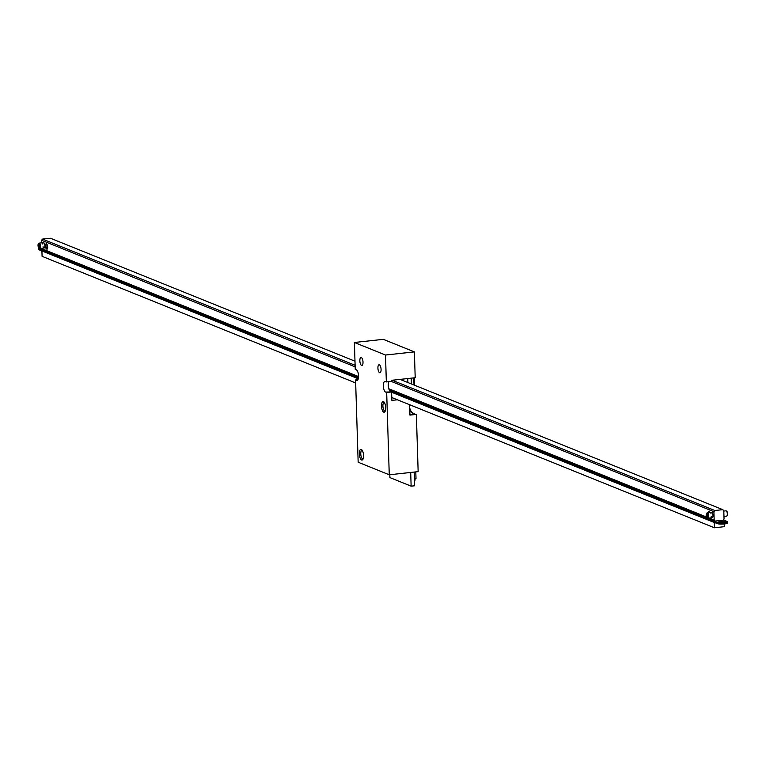 <?xml version="1.0" encoding="UTF-8"?>
<svg xmlns="http://www.w3.org/2000/svg" width="766" height="766" viewBox="0 0 766 766"><rect width="100%" height="100%" fill="white"/><g stroke="black" fill="none" stroke-linecap="round" stroke-linejoin="round"><path stroke-width="1.15" d="M386.677 392.489L391.608 391.953L385.624 392.068L386.677 392.489L389.262 474.786L358.162 462.233L355.577 379.936L356.63 380.367A5.372 2.039 -96.2 0 0 357.042 380.424A5.372 2.039 -96.2 0 0 358.536 375.407A5.372 2.039 -96.2 0 0 356.295 369.815L355.242 369.384L354.399 342.479L385.499 355.031L386.342 381.937L391.282 381.401L391.244 380.348L415.201 377.743L414.387 351.891L385.499 355.031M414.387 351.891L383.297 339.338L354.399 342.479M363.007 362.098A4.031 1.532 83.8 0 1 361.858 365.468A4.031 1.532 83.8 0 1 359.848 360.834A4.031 1.532 83.8 0 1 360.987 357.463A4.031 1.532 83.8 0 1 363.007 362.098M381.075 369.394A4.031 1.532 83.8 0 1 379.936 372.764A4.031 1.532 83.8 0 1 377.916 368.12A4.031 1.532 83.8 0 1 379.065 364.76A4.031 1.532 83.8 0 1 381.075 369.394M363.553 455.559A5.372 2.039 83.8 0 1 362.816 459.485A5.372 2.039 83.8 0 1 359.426 454.927A5.372 2.039 83.8 0 1 361.753 449.747A5.372 2.039 83.8 0 1 363.553 455.559M385.7 407.723A5.372 2.039 83.8 0 1 384.963 411.658A5.372 2.039 83.8 0 1 381.573 407.1A5.372 2.039 83.8 0 1 383.9 401.92A5.372 2.039 83.8 0 1 385.7 407.723M385.624 392.068A5.372 2.039 83.8 0 1 383.383 386.476A5.372 2.039 83.8 0 1 384.877 381.458A5.372 2.039 83.8 0 1 385.288 381.516L386.342 381.937M409.609 404.716L409.934 415.105L416.359 414.406L418.15 471.645L389.262 474.786M391.608 391.953L391.876 400.398L397.41 399.795M355.577 379.936L357.933 379.677M416.359 414.406L409.925 414.674M390.564 391.531A5.372 2.039 83.8 0 1 388.477 387.251A5.372 2.039 83.8 0 1 388.927 381.66M362.232 450.36A4.299 1.628 -96.2 0 0 361.973 450.331A4.299 1.628 -96.2 0 0 360.824 454.774A4.299 1.628 -96.2 0 0 362.902 458.872A4.299 1.628 -96.2 0 0 363.151 458.796M384.379 402.523A4.299 1.628 -96.2 0 0 384.12 402.495A4.299 1.628 -96.2 0 0 382.962 406.947A4.299 1.628 -96.2 0 0 385.049 411.036A4.299 1.628 -96.2 0 0 385.298 410.959M358.287 378.787L42.168 251.037M724.205 523.963L724.291 526.692L714.41 527.764L714.247 522.489L391.618 392.249M714.41 527.764L391.79 397.525M355.673 382.943L42.082 256.342L41.919 251.066M391.618 392.115L717.397 523.638A5.372 0.986 -1.8 0 0 723.42 524.03A5.372 0.986 -1.8 0 0 727.7 522.929L727.671 521.876A5.372 0.986 -1.8 0 0 727.24 521.502L723.324 519.923M389.367 390.162L717.359 522.575A5.372 0.986 -1.8 0 0 723.391 522.977A5.372 0.986 -1.8 0 0 727.671 521.876M38.511 243.77A2.681 1.015 83.8 0 1 38.683 243.416A2.681 1.015 83.8 0 1 39.076 243.138A2.681 1.015 83.8 0 1 40.378 245.695A2.681 1.015 83.8 0 1 39.66 248.481A2.681 1.015 83.8 0 1 39.449 248.443A2.681 1.015 83.8 0 1 39.219 248.289L38.75 247.849A2.145 0.814 -96.2 0 0 38.942 247.973A2.145 0.814 -96.2 0 0 39.65 245.541A2.145 0.814 -96.2 0 0 38.329 243.952A2.145 0.814 -96.2 0 0 38.061 245.953A2.145 0.814 -96.2 0 0 38.75 247.849A5.372 0.986 -1.8 0 0 38.3 248.241L38.329 249.295A5.372 0.986 -1.8 0 0 38.76 249.668L358.316 378.672M38.3 248.241A5.372 0.986 -1.8 0 0 38.731 248.615L358.488 377.705M720.825 521.445A3.763 0.689 -1.8 0 0 718.546 522.163A3.763 0.689 -1.8 0 0 722.319 522.738A3.763 0.689 -1.8 0 0 726.053 521.924A3.763 0.689 -1.8 0 0 720.825 521.445M724.751 522.489A3.763 0.689 -1.8 0 0 720.863 522.498A3.763 0.689 -1.8 0 0 719.877 522.642M40.148 248.423A3.763 0.689 -1.8 0 0 41.891 248.739M41.843 248.586A3.763 0.689 -1.8 0 0 41.249 248.672M726.34 516.131A2.681 1.015 -96.2 0 0 726.551 516.16A2.681 1.015 -96.2 0 0 726.944 515.882A2.681 1.015 -96.2 0 0 727.279 513.383A2.681 1.015 -96.2 0 0 726.407 511.008A2.681 1.015 -96.2 0 0 725.967 510.817L723.803 511.056M706.645 513.498A2.681 1.015 83.8 0 1 706.807 513.143A2.681 1.015 83.8 0 1 707.2 512.866A2.681 1.015 83.8 0 1 708.502 515.422A2.681 1.015 83.8 0 1 707.784 518.199A2.681 1.015 83.8 0 1 707.573 518.17A2.681 1.015 83.8 0 1 707.344 518.017A2.681 1.015 83.8 0 1 707.104 517.711M707.037 516.906A1.341 0.507 -96.2 0 0 707.142 516.926A1.341 0.507 -96.2 0 0 707.506 515.537A1.341 0.507 -96.2 0 0 706.855 514.254A1.341 0.507 -96.2 0 0 706.482 515.508A1.341 0.507 -96.2 0 0 707.037 516.906M707.066 517.701A2.145 0.814 -96.2 0 0 707.774 515.259A2.145 0.814 -96.2 0 0 706.453 513.68A2.145 0.814 -96.2 0 0 706.185 515.681A2.145 0.814 -96.2 0 0 706.874 517.577A2.145 0.814 -96.2 0 0 707.066 517.701M726.656 511.315A2.145 0.814 83.8 0 1 726.877 511.449A2.145 0.814 83.8 0 1 727.566 513.344A2.145 0.814 83.8 0 1 727.298 515.346A2.145 0.814 83.8 0 1 727.116 515.528M58.446 241.462A2.681 1.015 -96.2 0 0 58.283 241.28A2.681 1.015 -96.2 0 0 57.843 241.099L57.594 241.118M38.913 247.179A1.341 0.507 -96.2 0 0 39.018 247.198A1.341 0.507 -96.2 0 0 39.382 245.809A1.341 0.507 -96.2 0 0 38.731 244.526A1.341 0.507 -96.2 0 0 38.357 245.781A1.341 0.507 -96.2 0 0 38.913 247.179M41.661 242.86L41.575 240.256L42.532 239.088L50.432 238.236L354.984 361.179M42.532 239.088L355.118 365.286M392.182 380.242L714.86 510.52L722.759 509.658L400.082 379.39M722.759 509.658L723.784 510.606L724.052 519.042L723.094 520.21L715.195 521.062L708.033 518.18M707.133 517.816L389.032 389.396M358.545 377.083L42.867 249.639L41.824 248.241M47.597 246.853A2.681 1.015 83.8 0 1 46.831 249.094A2.681 1.015 83.8 0 1 45.529 246.537A2.681 1.015 83.8 0 1 46.247 243.76A2.681 1.015 83.8 0 1 47.597 246.853M708.177 512.76A2.681 1.015 83.8 0 1 708.914 511.276A2.681 1.015 83.8 0 1 709.958 512.569M42.791 244.086A2.681 1.015 83.8 0 1 43.518 242.65A2.681 1.015 83.8 0 1 44.859 245.752A2.681 1.015 83.8 0 1 44.102 247.993A2.681 1.015 83.8 0 1 43.078 246.757M710.915 513.814A2.681 1.015 83.8 0 1 711.643 512.377A2.681 1.015 83.8 0 1 712.983 515.47A2.681 1.015 83.8 0 1 712.227 517.72A2.681 1.015 83.8 0 1 711.202 516.485M41.843 248.691L358.565 376.556M388.822 388.774L706.53 517.031M709.077 518.065L714.171 520.124L713.902 511.678L391.225 381.411M355.165 366.857L41.575 240.256M714.171 520.124L715.195 521.062M714.86 510.52L713.902 511.678M401.499 379.227A13.692 5.199 83.8 0 1 400.991 379.754M414.272 377.839L414.502 385.212M413.784 377.897L414.004 385.011M409.714 408.029A9.403 3.562 -96.2 0 0 412.788 412.96L414.913 414.128M409.762 409.676A9.403 3.562 -96.2 0 0 412.29 413.018L414.913 414.08M414.396 479.679L416.005 478.444L415.804 472.115L414.167 472.296M414.502 483.03L414.55 480.866M411.208 378.174L411.39 383.948M407.751 378.548L407.876 382.531M410.7 472.459L411.131 486.161L389.913 477.591L389.817 474.728M414.157 472.076L414.588 485.788L411.131 486.161M357.435 380.271L356.63 380.367M717.359 522.575L717.397 523.638M38.731 248.615L38.76 249.668M708.847 511.851A2.681 1.015 83.8 0 1 709.172 511.334M709.709 512.588A2.145 0.814 -96.2 0 0 708.416 512.732M46.19 244.335A2.681 1.015 83.8 0 1 46.506 243.808M45.701 246.087A2.145 0.814 -96.2 0 0 47.023 248.423A2.145 0.814 -96.2 0 0 46.908 244.766A2.145 0.814 -96.2 0 0 45.701 246.087M412.788 412.96L412.29 413.018M707.784 518.199L712.227 517.72M723.966 516.437L726.551 516.16M707.2 512.866L711.643 512.377M727.298 515.346L726.944 515.882M706.453 513.68L706.807 513.143M39.66 248.481L44.102 247.993M39.076 243.138L43.518 242.65M38.329 243.952L38.683 243.416M709.412 511.228L708.32 513.574M46.745 243.703L45.663 246.049L47.329 249.046M414.435 480.971L414.952 480.445M414.981 480.397L414.952 479.621"/></g></svg>
